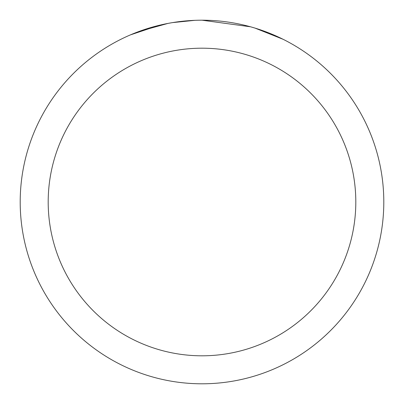 <?xml version="1.0" encoding="UTF-8"?>
<svg xmlns="http://www.w3.org/2000/svg" width="404" height="404" viewBox="0 0 404 404"><rect width="100%" height="100%" fill="white"/><g stroke="black" fill="none" stroke-linecap="round" stroke-linejoin="round"><path stroke-width="0.61" d="M207.303 20.281L211.231 20.432M235.633 23.341L236.729 23.548M202 20.2A181.8 181.8 0 0 1 383.8 202A181.8 181.8 0 0 1 202 383.8A181.8 181.8 0 0 1 20.2 202A181.8 181.8 0 0 1 202 20.2L250.445 26.775M251.727 27.134L255.05 28.113L283.017 39.259M202 48.192A153.808 153.808 0 0 1 355.808 202A153.808 153.808 0 0 1 202 355.808A153.808 153.808 0 0 1 48.192 202A153.808 153.808 0 0 1 202 48.192M171.251 22.821L167.923 23.422L139.274 31.366M182.012 21.301L186.396 20.872M130.452 34.87L158.939 25.376M160.898 24.907L167.923 23.422M174.831 22.245L180.113 21.523M180.947 21.422L182.497 21.25M185.184 20.978L189.951 20.599M194.824 20.341L172.528 22.604"/></g></svg>
